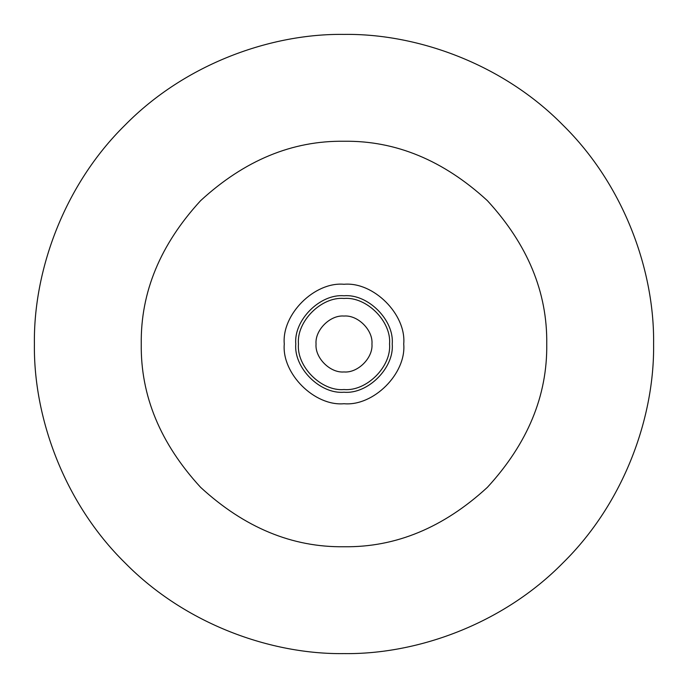 <?xml version="1.0" encoding="UTF-8"?>
<svg xmlns="http://www.w3.org/2000/svg" width="688" height="688" viewBox="0 0 688 688"><rect width="100%" height="100%" fill="white"/><g stroke="black" fill="none" stroke-linecap="round" stroke-linejoin="round"><path stroke-width="1.03" d="M371.95 344C373.197 330.171 357.829 314.803 344 316.05C330.171 314.803 314.803 330.171 316.05 344C314.803 357.829 330.171 373.197 344 371.95C357.829 373.197 373.197 357.829 371.95 344C373.197 330.171 357.829 314.803 344 316.05C330.171 314.803 314.803 330.171 316.05 344C314.803 357.829 330.171 373.197 344 371.95C357.829 373.197 373.197 357.829 371.95 344C373.197 330.171 357.829 314.803 344 316.05C330.171 314.803 314.803 330.171 316.05 344C314.803 357.829 330.171 373.197 344 371.95C357.829 373.197 373.197 357.829 371.95 344C373.197 330.171 357.829 314.803 344 316.05C330.171 314.803 314.803 330.171 316.05 344C314.803 357.829 330.171 373.197 344 371.95C357.829 373.197 373.197 357.829 371.95 344M284.273 344C281.598 373.55 314.45 406.402 344 403.727C373.55 406.402 406.402 373.55 403.727 344C406.402 314.45 373.55 281.598 344 284.273C314.45 281.598 281.598 314.45 284.273 344C281.598 373.55 314.45 406.402 344 403.727C373.55 406.402 406.402 373.55 403.727 344C406.402 314.45 373.55 281.598 344 284.273C314.45 281.598 281.598 314.45 284.273 344M392.22 344C394.379 320.144 367.856 293.621 344 295.78C320.144 293.621 293.621 320.144 295.78 344C293.621 367.856 320.144 394.379 344 392.22C367.856 394.379 394.379 367.856 392.22 344C394.379 320.144 367.856 293.621 344 295.78C320.144 293.621 293.621 320.144 295.78 344C293.621 367.856 320.144 394.379 344 392.22C367.856 394.379 394.379 367.856 392.22 344M389.546 344C391.575 321.468 366.532 296.425 344 298.454C321.468 296.425 296.425 321.468 298.454 344C296.425 366.532 321.468 391.575 344 389.546C366.532 391.575 391.575 366.532 389.546 344C391.575 321.468 366.532 296.425 344 298.454C321.468 296.425 296.425 321.468 298.454 344C296.425 366.532 321.468 391.575 344 389.546C366.532 391.575 391.575 366.532 389.546 344M141.255 344C140.558 395.746 160.356 443.536 200.638 487.362C244.464 527.644 292.254 547.442 344 546.745C395.746 547.442 443.536 527.644 487.362 487.362C527.644 443.536 547.442 395.746 546.745 344C547.442 292.254 527.644 244.464 487.362 200.638C443.536 160.356 395.746 140.558 344 141.255C292.254 140.558 244.464 160.356 200.638 200.638C160.356 244.464 140.558 292.254 141.255 344C140.558 395.746 160.356 443.536 200.638 487.362C244.464 527.644 292.254 547.442 344 546.745C395.746 547.442 443.536 527.644 487.362 487.362C527.644 443.536 547.442 395.746 546.745 344C547.442 292.254 527.644 244.464 487.362 200.638C443.536 160.356 395.746 140.558 344 141.255C292.254 140.558 244.464 160.356 200.638 200.638C160.356 244.464 140.558 292.254 141.255 344M34.4 344C33.402 416.601 63.502 502.403 125.078 562.922C185.597 624.498 271.399 654.598 344 653.6C416.601 654.598 502.403 624.498 562.922 562.922C624.498 502.403 654.598 416.601 653.6 344C654.598 271.399 624.498 185.597 562.922 125.078C502.403 63.502 416.601 33.402 344 34.4C271.399 33.402 185.597 63.502 125.078 125.078C63.502 185.597 33.402 271.399 34.4 344C33.402 416.601 63.502 502.403 125.078 562.922C185.597 624.498 271.399 654.598 344 653.6C416.601 654.598 502.403 624.498 562.922 562.922C624.498 502.403 654.598 416.601 653.6 344C654.598 271.399 624.498 185.597 562.922 125.078C502.403 63.502 416.601 33.402 344 34.4C271.399 33.402 185.597 63.502 125.078 125.078C63.502 185.597 33.402 271.399 34.4 344M344 316.05C330.171 314.803 314.803 330.171 316.05 344C314.803 357.829 330.171 373.197 344 371.95C357.829 373.197 373.197 357.829 371.95 344C373.197 330.171 357.829 314.803 344 316.05C330.171 314.803 314.803 330.171 316.05 344C314.803 357.829 330.171 373.197 344 371.95C357.829 373.197 373.197 357.829 371.95 344C373.197 330.171 357.829 314.803 344 316.05C330.171 314.803 314.803 330.171 316.05 344C314.803 357.829 330.171 373.197 344 371.95C357.829 373.197 373.197 357.829 371.95 344C373.197 330.171 357.829 314.803 344 316.05C330.171 314.803 314.803 330.171 316.05 344C314.803 357.829 330.171 373.197 344 371.95C357.829 373.197 373.197 357.829 371.95 344C373.197 330.171 357.829 314.803 344 316.05M344 403.727C373.55 406.402 406.402 373.55 403.727 344C406.402 314.45 373.55 281.598 344 284.273C314.45 281.598 281.598 314.45 284.273 344C281.598 373.55 314.45 406.402 344 403.727C373.55 406.402 406.402 373.55 403.727 344C406.402 314.45 373.55 281.598 344 284.273C314.45 281.598 281.598 314.45 284.273 344C281.598 373.55 314.45 406.402 344 403.727M344 295.78C320.144 293.621 293.621 320.144 295.78 344C293.621 367.856 320.144 394.379 344 392.22C367.856 394.379 394.379 367.856 392.22 344C394.379 320.144 367.856 293.621 344 295.78C320.144 293.621 293.621 320.144 295.78 344C293.621 367.856 320.144 394.379 344 392.22C367.856 394.379 394.379 367.856 392.22 344C394.379 320.144 367.856 293.621 344 295.78M344 298.454C321.468 296.425 296.425 321.468 298.454 344C296.425 366.532 321.468 391.575 344 389.546C366.532 391.575 391.575 366.532 389.546 344C391.575 321.468 366.532 296.425 344 298.454C321.468 296.425 296.425 321.468 298.454 344C296.425 366.532 321.468 391.575 344 389.546C366.532 391.575 391.575 366.532 389.546 344C391.575 321.468 366.532 296.425 344 298.454M344 546.745C395.746 547.442 443.536 527.644 487.362 487.362C527.644 443.536 547.442 395.746 546.745 344C547.442 292.254 527.644 244.464 487.362 200.638C443.536 160.356 395.746 140.558 344 141.255C292.254 140.558 244.464 160.356 200.638 200.638C160.356 244.464 140.558 292.254 141.255 344C140.558 395.746 160.356 443.536 200.638 487.362C244.464 527.644 292.254 547.442 344 546.745C395.746 547.442 443.536 527.644 487.362 487.362C527.644 443.536 547.442 395.746 546.745 344C547.442 292.254 527.644 244.464 487.362 200.638C443.536 160.356 395.746 140.558 344 141.255C292.254 140.558 244.464 160.356 200.638 200.638C160.356 244.464 140.558 292.254 141.255 344C140.558 395.746 160.356 443.536 200.638 487.362C244.464 527.644 292.254 547.442 344 546.745M344 653.6C416.601 654.598 502.403 624.498 562.922 562.922C624.498 502.403 654.598 416.601 653.6 344C654.598 271.399 624.498 185.597 562.922 125.078C502.403 63.502 416.601 33.402 344 34.4C271.399 33.402 185.597 63.502 125.078 125.078C63.502 185.597 33.402 271.399 34.4 344C33.402 416.601 63.502 502.403 125.078 562.922C185.597 624.498 271.399 654.598 344 653.6C416.601 654.598 502.403 624.498 562.922 562.922C624.498 502.403 654.598 416.601 653.6 344C654.598 271.399 624.498 185.597 562.922 125.078C502.403 63.502 416.601 33.402 344 34.4C271.399 33.402 185.597 63.502 125.078 125.078C63.502 185.597 33.402 271.399 34.4 344C33.402 416.601 63.502 502.403 125.078 562.922C185.597 624.498 271.399 654.598 344 653.6"/></g></svg>
